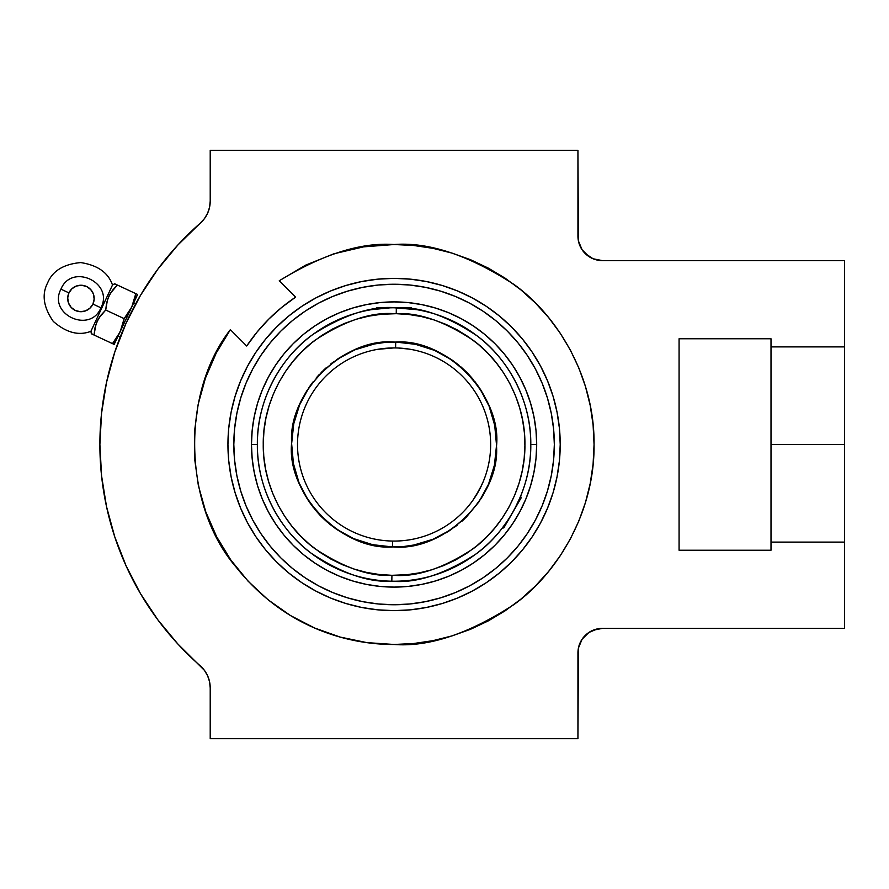 <?xml version="1.0" encoding="UTF-8"?>
<svg xmlns="http://www.w3.org/2000/svg" width="889" height="889" viewBox="0 0 889 889"><rect width="100%" height="100%" fill="white"/><g stroke="black" fill="none" stroke-linecap="round" stroke-linejoin="round"><path stroke-width="1.33" d="M394.083 644.481C428.842 647.148 468.836 633.813 514.064 604.487C557.014 573.794 594.852 512.386 594.052 444.5C594.852 376.614 557.014 315.206 514.064 284.513C468.836 255.187 428.842 241.852 394.083 244.519C360.89 242.164 322.618 254.254 279.246 280.78L295.593 297.137L279.246 280.78L305.516 265.2L333.864 253.798L363.612 246.853L394.083 244.519L413.685 245.486L433.087 248.364L452.134 253.132L470.603 259.744L488.35 268.134L505.185 278.224L520.943 289.914L535.489 303.093L548.669 317.64L560.359 333.397L570.449 350.233L578.839 367.968L585.451 386.448L590.218 405.484L593.096 424.898L594.052 444.5L593.096 464.102L590.218 483.516L585.451 502.552L578.839 521.032L570.449 538.767L560.359 555.603L548.669 571.36L535.489 585.907L520.943 599.086L505.185 610.776L488.35 620.866L470.603 629.256L452.134 635.868L433.087 640.636L413.685 643.514L394.083 644.481L366.89 642.625L340.198 637.08L314.506 627.967L290.303 615.444L268.022 599.742L248.075 581.162L230.851 560.037L216.66 536.767L205.759 511.786L198.358 485.55L194.591 458.557L194.535 431.298L198.18 404.284L205.47 378.025L216.26 352.989L230.362 329.663C180.178 394.138 183.701 506.274 236.007 566.993C286.091 630.101 352 644.714 394.083 644.481M395.538 313.673L394.083 313.661C371.124 311.928 344.843 320.74 315.239 340.087C287.147 360.301 262.711 400.461 263.244 444.478C262.744 488.517 286.98 528.244 314.539 548.391C343.576 567.671 369.368 576.65 391.927 575.316L391.827 581.206C368.257 582.595 341.309 573.216 310.972 553.058C282.169 532.011 256.843 490.506 257.354 444.5C256.777 397.694 283.191 355.222 313.128 334.32C344.643 314.373 372.38 305.527 396.327 307.794L396.238 313.684L408.973 314.517L421.586 316.584L433.921 319.873L445.889 324.352L457.357 329.975L468.214 336.698L478.371 344.432L487.728 353.133L496.195 362.701L503.685 373.047L510.13 384.07L515.464 395.672L519.654 407.751L522.632 420.164L524.399 432.821L524.91 445.578L524.188 458.335L522.221 470.948L519.032 483.316L514.642 495.317L509.119 506.83L502.496 517.754L494.829 527.966L486.216 537.401L476.715 545.935L466.436 553.514L455.457 560.048L443.9 565.482L431.865 569.76L419.475 572.849L406.84 574.716L391.927 575.316L379.181 574.483L366.579 572.416L354.233 569.127L342.276 564.648L330.808 559.025L319.94 552.302L309.783 544.568L300.426 535.867L291.959 526.299L284.469 515.953L278.024 504.93L272.69 493.328L268.511 481.249L265.522 468.836L263.766 456.179L263.244 443.422L263.977 430.665L265.944 418.052L269.134 405.684L273.512 393.683L279.035 382.17L285.669 371.246L293.326 361.034L301.938 351.599L311.439 343.065L321.729 335.486L332.697 328.952L344.254 323.518L356.289 319.24L368.691 316.151L381.325 314.284L396.238 313.684L396.327 307.794A136.728 136.728 0 0 1 530.8 444.5L536.689 444.5A142.607 142.607 0 0 0 394.083 301.893A142.607 142.607 0 0 0 251.476 444.5A142.607 142.607 0 0 1 394.083 301.893A142.607 142.607 0 0 1 536.689 444.5L530.8 444.5C531.378 491.306 504.963 533.778 475.026 554.68C443.511 574.627 415.785 583.473 391.827 581.206L391.927 575.316L394.083 575.339C417.03 577.072 443.311 568.26 472.915 548.913C501.018 528.699 525.443 488.539 524.921 444.522C525.41 400.483 501.174 360.756 473.615 340.609C444.589 321.329 418.786 312.35 396.238 313.684M114.848 283.858L112.492 285.025C108.325 272.712 97.734 265.233 80.732 262.577C63.597 264.133 52.551 270.923 47.606 282.935C41.583 294.448 43.472 307.272 53.296 321.407C66.264 332.719 78.799 336.02 90.911 331.297L91.345 333.764L94.045 335.031L95.856 324.585L98.835 318.184L105.702 310.028L106.602 302.982L108.802 296.315L112.514 290.281L117.359 285.036L114.659 283.769L112.492 285.025L90.911 331.297C78.799 336.02 66.264 332.719 53.296 321.407C43.472 307.272 41.583 294.448 47.606 282.935C52.551 270.923 63.597 264.133 80.732 262.577C97.734 265.233 108.325 272.712 112.492 285.025L90.911 331.297L92.078 334.108L91.345 333.764M391.693 546.924L382.948 546.346M496.518 446.122L496.529 444.522M490.65 444.5A96.568 96.568 0 0 0 395.605 347.943L395.694 342.065C446.445 338.287 501.896 395.505 496.518 446.122C500.163 496.162 444.489 551.347 394.083 546.946L392.46 546.935L392.549 541.057A96.568 96.568 0 0 0 490.65 444.5A96.568 96.568 0 0 1 392.549 541.057A96.568 96.568 0 0 1 297.515 444.5A96.568 96.568 0 0 0 392.549 541.057L392.46 546.935C341.709 550.713 286.258 493.495 291.636 442.878C287.992 392.838 343.676 337.653 394.083 342.054L395.694 342.065L395.605 347.943A96.568 96.568 0 0 0 297.515 444.5A96.568 96.568 0 0 1 395.605 347.943A96.568 96.568 0 0 1 490.65 444.5A96.568 96.568 0 0 0 415.33 350.299M68.931 292.881L60.941 289.158L68.931 292.881L71.987 288.714L76.41 286.036L81.51 285.247L86.533 286.48L90.689 289.536L93.378 293.948L94.156 299.06L92.934 304.071A13.235 13.235 0 0 0 86.533 286.48A13.235 13.235 0 0 0 68.931 292.881A13.235 13.235 0 0 0 75.343 310.472A13.235 13.235 0 0 0 92.934 304.071L89.878 308.239L85.466 310.917L80.354 311.706L75.343 310.472L71.176 307.416L68.497 303.005L67.708 297.904L68.931 292.881M100.924 307.805L92.934 304.071L100.924 307.805M771.007 542.112L844.55 542.112L844.55 444.5L771.007 444.5L771.007 550.224L679.074 550.224L679.074 338.776L771.007 338.776L771.007 444.5L844.55 444.5L844.55 346.888L771.007 346.888L844.55 346.888L844.55 260.633L602.464 260.633L593.074 258.766L588.84 256.499L582.073 249.742L578.417 240.897L577.939 150.319L210.215 150.319L577.939 150.319L577.939 236.118A24.514 24.514 0 0 0 602.464 260.633L844.55 260.633L844.55 542.112L771.007 542.112L771.007 338.776L679.074 338.776L679.074 550.224L771.007 550.224L771.007 542.112M140.129 295.993L142.651 291.759M118.081 342.654L117.337 344.71M115.459 350.077L116.292 347.643M247.575 366.146A166.143 166.143 0 0 0 227.94 444.5A166.143 166.143 0 0 1 394.083 278.357A166.143 166.143 0 0 1 560.214 444.5A166.143 166.143 0 0 0 540.59 366.146M532.278 352.288A166.143 166.143 0 0 0 486.283 306.294M472.426 297.993A166.143 166.143 0 0 0 315.728 297.993M301.871 306.294A166.143 166.143 0 0 0 255.876 352.288M135.75 303.749L133.717 302.805L135.75 303.749L135.084 304.983L135.75 303.749M120.204 337.075L118.181 336.131L120.204 337.075L120.726 335.775M127.427 314.406L124.149 318.629L105.702 310.028L100.868 315.262L105.702 310.028L107.513 299.593L110.492 293.192L117.359 285.036L112.514 290.27L117.359 285.036L135.806 293.637L131.772 306.972L124.149 318.629L120.115 331.964L112.492 343.621L92.078 334.108L94.045 335.031L94.945 327.974L97.145 321.318L100.857 315.273L105.702 310.028L124.149 318.629L131.772 306.972L135.806 293.637L115.392 284.113M123.015 323.852L124.149 318.629L121.471 328.752L113.803 344.232M554.336 444.5A160.253 160.253 0 0 1 394.083 604.753A160.253 160.253 0 0 1 233.818 444.5A160.253 160.253 0 0 1 394.083 284.247A160.253 160.253 0 0 1 554.336 444.5L553.569 428.787L551.258 413.241L547.435 397.983L542.134 383.17L535.411 368.957L527.333 355.467L517.965 342.832L507.397 331.186L495.74 320.618L483.116 311.25L469.625 303.16L455.401 296.437L440.6 291.148L425.342 287.325L409.785 285.013L394.083 284.247L378.37 285.013L362.812 287.325L347.555 291.148L332.753 296.437L318.529 303.16L305.049 311.25L292.414 320.618L280.757 331.186L270.2 342.832L260.833 355.467L252.743 368.957L246.02 383.17L240.719 397.983L236.896 413.241L234.596 428.787L233.818 444.5L234.596 460.213L236.896 475.759L240.719 491.017L246.02 505.83L252.743 520.043L260.833 533.533L270.2 546.168L280.757 557.814L292.414 568.382L305.049 577.75L318.529 585.84L332.753 592.563L347.555 597.853L362.812 601.675L378.37 603.987L394.083 604.753L409.785 603.987L425.342 601.675L440.6 597.853L455.401 592.563L469.625 585.84L483.116 577.75L495.74 568.382L507.397 557.814L517.965 546.168L527.333 533.533L535.411 520.043L542.134 505.83L547.435 491.017L551.258 475.759L553.569 460.213L554.336 444.5M252.154 458.48L251.476 444.5L257.354 444.5A136.728 136.728 0 0 1 396.327 307.794C419.897 306.405 446.856 315.784 477.193 335.942C505.985 356.989 531.311 398.494 530.8 444.5A136.728 136.728 0 0 1 391.827 581.206A136.728 136.728 0 0 1 257.354 444.5L251.476 444.5A142.607 142.607 0 0 0 394.083 587.107A142.607 142.607 0 0 0 536.689 444.5A142.607 142.607 0 0 1 394.083 587.107A142.607 142.607 0 0 1 251.476 444.5L252.154 430.52L254.21 416.674L257.61 403.106L262.333 389.927L268.311 377.28L275.501 365.268L283.847 354.033L293.237 343.665L303.605 334.264L314.85 325.93L326.852 318.729L339.509 312.75L352.677 308.038L366.257 304.638L380.103 302.582L394.083 301.893L408.051 302.582L421.897 304.638L435.477 308.038L448.656 312.75L461.302 318.729L473.304 325.93L484.549 334.264L494.917 343.665L504.319 354.033L512.653 365.268L519.843 377.28L525.832 389.927L530.544 403.106L533.945 416.674L536 430.52L536.689 444.5L536 458.48L533.945 472.326L530.544 485.894L525.832 499.073L519.843 511.72L512.653 523.732L504.319 534.967L494.917 545.335L484.549 554.736L473.304 563.07L461.302 570.271L448.656 576.25L435.477 580.962L421.897 584.362L408.051 586.418L394.083 587.107L380.103 586.418L366.257 584.362L352.677 580.962L339.509 576.25L326.852 570.271L314.85 563.07L303.605 554.736L293.237 545.335L283.847 534.967L275.501 523.732L268.311 511.72L262.333 499.073L257.61 485.894L254.21 472.326L252.154 458.48L251.476 444.5L252.154 430.52M390.093 307.838L371.535 309.65M416.485 309.628L394.083 307.772L411.34 307.772L376.814 307.772L394.083 307.772M416.652 309.65L415.385 309.45M499.574 531.478L503.507 526.477M501.752 528.755L507.863 520.309M502.129 528.277L503.852 527.81L502.085 528.333M514.598 509.064L520.687 496.106M520.898 495.584L521.532 493.984M372.813 309.439L371.502 309.65M377.792 308.75L374.936 309.128M484.649 478.004L483.372 481.271L484.649 477.982M483.183 481.705L479.882 488.794M475.171 496.929L481.782 484.916M471.27 502.518L468.37 506.185M521.121 497.907L520.654 496.184L521.121 497.907L512.486 512.864L521.121 497.907M503.852 527.81L512.486 512.864L503.852 527.81M377.792 349.321L393.76 347.932M479.749 489.072L472.926 500.24M475.359 496.64L477.715 492.762M399.228 342.176L396.472 342.076M398.583 348.043L408.996 349.099M392.46 546.935L404.073 546.457L413.963 545.001L433.099 539.234L450.745 529.855L466.236 517.231L478.982 501.841L488.494 484.261L494.417 465.18L496.529 445.311L494.728 425.409L489.117 406.229L479.871 388.504L467.37 372.913L452.079 360.056L434.588 350.399L415.541 344.321L395.694 342.065L384.081 342.543L374.191 343.999L355.055 349.766L337.409 359.145L321.918 371.769L309.172 387.159L299.66 404.739L293.737 423.82L291.636 443.689L293.426 463.591L299.048 482.771L308.283 500.496L320.785 516.087L336.075 528.944L353.578 538.601L372.613 544.679L392.46 546.935M394.083 347.932L389.515 348.043M415.341 309.439L410.351 308.75M522.143 492.373L521.687 493.584M512.397 513.009L511.72 514.164M510.108 516.809L512.475 512.875M507.775 520.432L511.697 514.209M291.636 442.878L291.625 444.478M519.776 498.284L521.676 493.617M394.083 313.661L381.303 314.284M406.862 574.716L394.083 575.339M412.596 545.268L413.396 545.113M418.241 544.057L421.73 543.146M428.076 541.145L430.787 540.145M437.21 537.434L442.044 535.034M445.934 532.855L449.189 530.866M454.201 527.455L457.368 525.066M461.88 521.298L465.003 518.431M480.916 498.862L483.394 494.695M492.762 472.026L494.128 466.525M494.628 464.136L494.795 463.291M494.895 462.702L495.806 456.613M495.918 455.657L496.518 445.7M496.529 444.167L496.218 436.543M496.006 434.188L494.951 426.564M494.517 424.297L492.695 416.73M492.073 414.596L489.506 407.218M488.672 405.151L485.161 397.594M484.383 396.116L480.393 389.315M479.271 387.604L474.537 381.081M473.337 379.581L467.925 373.491M466.647 372.18L460.624 366.612M459.257 365.457L452.601 360.412M451.29 359.512L444.122 355.1M442.844 354.4L435.11 350.622M433.832 350.077L425.753 347.066M424.564 346.688L417.097 344.665M369.913 344.943L366.424 345.854M360.078 347.855L357.367 348.855M350.944 351.566L346.11 353.966M345.688 354.2L338.976 358.134M333.953 361.545L330.786 363.934M326.274 367.702L323.152 370.569M319.195 374.58L316.262 377.869M312.85 382.07L309.316 386.959M307.238 390.138L304.771 394.305M302.438 398.705L300.271 403.328M298.482 407.651L296.67 412.752M295.392 416.974L294.026 422.475M293.526 424.864L293.37 425.709M293.259 426.298L292.348 432.387M292.237 433.343L291.636 443.3M291.625 444.833L291.936 452.457M292.148 454.812L293.214 462.436M293.637 464.703L295.459 472.27M296.093 474.404L298.66 481.782M299.482 483.849L302.993 491.406M303.771 492.884L307.761 499.685M308.883 501.396L313.617 507.919M314.817 509.419L320.229 515.509M321.507 516.82L327.53 522.388M328.897 523.543L335.553 528.588M336.864 529.488L344.043 533.9M345.31 534.6L353.044 538.378M354.322 538.923L362.401 541.934M363.59 542.312L372.113 544.568M373.224 544.801L382.07 546.246M94.101 334.197L94.045 335.031L114.292 344.465L112.492 343.621L118.526 335.064L131.772 306.972L114.17 344.41M97.19 321.218L98.134 319.373L97.19 321.218M98.868 318.129L100.079 316.317L98.868 318.129M106.802 302.093L105.702 310.028M107.536 299.526L107.958 298.337L107.536 299.526M392.616 575.327L391.927 575.316M134.228 300.449L135.806 293.637L137.606 294.47L135.806 293.637L137.606 294.47L131.772 306.972L137.484 294.415M106.78 302.171L106.602 302.949M112.492 343.621L113.814 344.243M540.59 522.854A166.143 166.143 0 0 0 560.214 444.5A166.143 166.143 0 0 1 394.083 610.643A166.143 166.143 0 0 1 227.94 444.5L228.74 428.22L231.129 412.085L235.096 396.272L240.586 380.925L247.553 366.179L255.932 352.2L265.644 339.098L276.601 327.019L288.681 316.073L301.771 306.361L315.762 297.982L330.497 291.003L345.854 285.513L361.667 281.546L377.792 279.157L394.083 278.357L410.362 279.157L426.487 281.546L442.311 285.513L457.657 291.003L472.392 297.982L486.383 306.361L499.474 316.073L511.553 327.019L522.51 339.098L532.222 352.2L540.601 366.179L547.568 380.925L553.069 396.272L557.025 412.085L559.414 428.22L560.214 444.5L559.414 460.78L557.025 476.915L553.069 492.728L547.568 508.075L540.601 522.821L532.222 536.8L522.51 549.902L511.553 561.981L499.474 572.927L486.383 582.639L472.392 591.018L457.657 597.997L442.311 603.487L426.487 607.454L410.362 609.843L394.083 610.643L377.792 609.843L361.667 607.454L345.854 603.487L330.497 597.997L315.762 591.018L301.771 582.639L288.681 572.927L276.601 561.981L265.644 549.902L255.932 536.8L247.553 522.821L240.586 508.075L235.096 492.728L231.129 476.915L228.74 460.78L227.94 444.5A166.143 166.143 0 0 0 247.575 522.854M270.2 546.168L280.757 557.814M318.529 585.84L332.753 592.563M495.74 568.382L507.397 557.814M535.411 520.043L542.134 505.83M517.965 342.832L507.397 331.186M469.625 303.16L455.401 296.437M292.414 320.618L280.757 331.186M252.743 368.957L246.02 383.17M257.61 403.106L262.333 389.927M275.501 365.268L283.847 354.033M314.85 325.93L326.852 318.729M380.103 302.582L394.083 301.893L408.051 302.582M435.477 308.038L448.656 312.75M473.304 325.93L484.549 334.264M512.653 365.268L519.843 377.28M536 430.52L536.689 444.5L536 458.48M530.544 485.894L525.832 499.073M512.653 523.732L504.319 534.967M473.304 563.07L461.302 570.271M408.051 586.418L394.083 587.107L380.103 586.418M352.677 580.962L339.509 576.25M314.85 563.07L303.605 554.736M275.501 523.732L268.311 511.72M255.876 536.712A166.143 166.143 0 0 0 301.871 582.706M315.728 591.007A166.143 166.143 0 0 0 472.426 591.007M486.283 582.706A166.143 166.143 0 0 0 532.278 536.712M126.138 323.04L114.748 352.188L106.524 382.37L101.557 413.263L99.89 444.5L101.557 475.737L106.524 506.63L114.748 536.812L126.138 565.96L140.551 593.73L157.831 619.811L177.789 643.903L204.414 670.339L207.593 675.729L209.548 681.663L210.215 687.875L210.215 738.681L577.939 738.681L210.215 738.681L210.215 687.875A29.415 29.415 0 0 0 200.181 665.75A294.181 294.181 0 0 1 200.181 223.25L177.789 245.097L157.831 269.189L140.551 295.27L126.138 323.04M281.602 307.516L279.402 309.35M268.745 319.162L257.065 332.053L268.745 319.162L281.624 307.494L295.593 297.137A177.244 177.244 0 0 0 246.709 346.021L230.362 329.663L246.709 346.021L257.065 332.053M117.081 345.421L115.259 350.677A294.181 294.181 0 0 0 200.181 665.75M577.939 738.681L578.417 648.103L582.073 639.258L588.84 632.501L593.074 630.234L602.464 628.367L844.55 628.367L844.55 542.112L844.55 628.367L602.464 628.367A24.514 24.514 0 0 0 577.939 652.882L577.939 738.681M200.181 223.25A29.415 29.415 0 0 0 210.215 201.125L210.215 150.319L210.215 201.125L209.548 207.337L207.593 213.271L204.414 218.661L200.181 223.25A294.181 294.181 0 0 0 142.985 291.214M116.07 348.299L115.259 350.677M210.215 201.125L209.548 207.337M106.524 506.63L114.748 536.812M209.548 681.663L210.215 687.875M577.939 652.882L578.417 648.103M579.806 643.503L582.073 639.258L588.84 632.501L597.675 628.834L602.464 628.367M602.464 260.633L593.074 258.766L585.129 253.454M578.417 240.897L577.939 236.118M60.941 289.158C71.676 262.777 114.237 282.613 100.935 307.805C90.189 334.186 47.628 314.339 60.941 289.158M412.607 309.039L411.34 307.772"/></g></svg>
